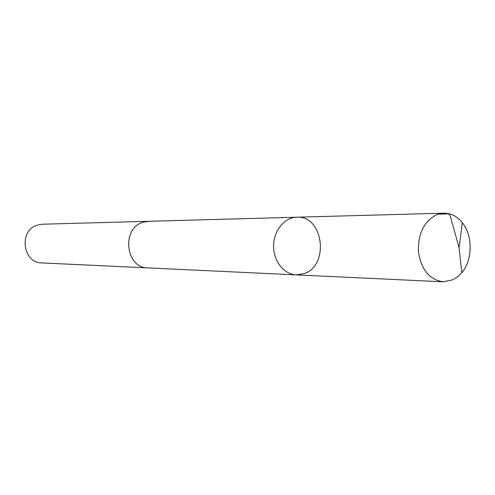 <?xml version="1.0" encoding="UTF-8"?>
<svg xmlns="http://www.w3.org/2000/svg" width="495" height="495" viewBox="0 0 495 495"><rect width="100%" height="100%" fill="white"/><g stroke="black" fill="none" stroke-linecap="round" stroke-linejoin="round"><path stroke-width="0.74" d="M296.239 274.886L147.887 267.9C125.544 268.16 121.133 228.344 142.919 222.28L148.345 221.308L296.802 217.218C284.501 217.429 273.642 230.627 273.574 245.829C273.345 261.032 283.944 274.44 296.239 274.886L304.456 273.506C329.8 265.004 323.167 215.164 296.802 217.218C284.501 217.429 273.642 230.627 273.574 245.829C273.345 261.032 283.944 274.44 296.239 274.886L443.18 281.81C429.542 279.755 421.295 269.781 418.442 251.875C417.91 233.553 424.097 221.117 436.998 214.583L443.848 213.172C451.001 213.147 457.157 216.315 462.318 222.682C472.96 235.614 472.725 259.937 461.829 272.665L458.011 276.526L452.962 279.78L443.18 281.81M148.42 267.925L147.887 267.906C125.538 268.166 121.126 228.337 142.919 222.274L148.877 221.29M147.887 267.906L41.896 262.919C22.399 263.074 18.55 230.088 37.54 225.033L42.273 224.216L148.345 221.302M438.112 214.18L446.41 213.958C450.914 212.429 450.741 219.57 452.331 223.511L459.069 247.642L462.318 222.682M296.802 217.218L443.848 213.172M459.069 247.642L461.829 272.665"/></g></svg>
